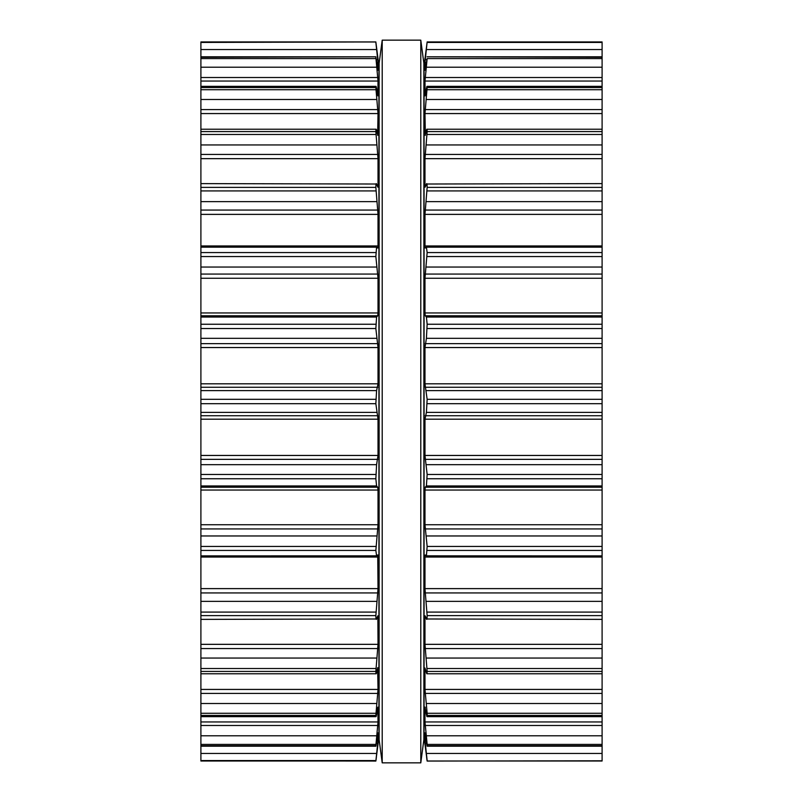<?xml version="1.0" encoding="UTF-8"?>
<svg xmlns="http://www.w3.org/2000/svg" width="803" height="803" viewBox="0 0 803 803"><rect width="100%" height="100%" fill="white"/><g stroke="black" fill="none" stroke-linecap="round" stroke-linejoin="round"><path stroke-width="1.2" d="M423.874 63.296L423.874 739.704L420.792 762.85L420.792 40.15L420.792 762.85L382.208 762.85L420.792 762.85L423.874 739.704L423.874 63.296L420.792 40.15L382.208 40.15L382.208 762.85L382.208 40.15L420.792 40.15L423.874 63.296M379.126 63.296L379.126 739.704L382.208 762.85L379.126 739.704L379.126 63.296L382.208 40.15L379.126 63.296M200.901 760.792L375.864 761.063L378.022 740.456L378.022 732.878L375.904 746.198L200.901 746.198L200.901 760.792M200.901 42.439L375.864 41.937L200.901 41.937L200.901 746.198M200.901 247.163L376.587 247.163L375.854 256.548L378.022 278.27L378.022 312.959L377.731 315.79L376.587 317.044L375.854 328.517L378.022 347.548L378.022 383.814L376.587 390.619L375.854 403.678L378.022 419.186L378.022 455.452L376.587 464.676L375.854 478.749L376.587 485.956L377.731 487.21L378.022 490.041L378.022 524.73L375.854 550.436L376.587 555.837L377.771 554.923M200.901 761.013L375.854 761.013L378.022 744.15M378.022 58.85L378.936 65.997L378.936 737.003L378.022 744.16M376.406 757.109L375.965 760.491M200.901 745.756L375.854 745.756L378.022 721.947L377.832 707.112M377.731 707.644L376.587 714.399C376.155 716.949 375.914 717.3 375.854 715.453L375.995 716.667L200.901 716.667M200.901 715.453L375.854 715.453L378.022 689.436L377.641 667.996M377.731 667.614L376.587 672.613C376.155 674.51 375.914 674.118 375.854 671.428L378.022 644.337L377.852 615.801M200.901 673.777L376.125 673.777L376.587 672.613M200.901 615.61L375.854 615.61C375.914 619.023 376.155 620.137 376.587 618.983L377.731 615.971L378.022 617.226L377.249 617.226M200.901 619.384L376.587 618.983M375.854 615.61L378.022 588.619L377.731 554.943M200.901 555.877L376.587 555.837M376.587 247.163L377.731 248.057L378.022 245.959L378.022 214.381L375.854 187.39C375.914 183.977 376.155 182.863 376.587 184.017L200.901 183.616M376.587 184.017L377.731 187.029L378.022 185.774L377.852 187.199M378.022 185.774L377.249 185.774L378.022 185.774L378.022 158.663L375.854 131.572C375.914 128.881 376.155 128.49 376.587 130.387L376.125 129.223L200.901 129.223M376.587 130.387L377.731 135.386M377.641 135.004L378.022 113.564L375.854 87.547C375.914 85.7 376.155 86.051 376.587 88.601L377.731 95.356M200.901 86.333L375.995 86.333L375.854 87.547L200.901 87.547M377.832 95.888L378.022 81.053L375.854 57.244L378.002 70.252M200.901 56.802L375.904 56.802L200.901 57.244M377.962 70.122L378.022 62.544L375.854 42.439M378.022 58.84L375.854 41.987L200.901 41.987M602.099 760.792L427.136 761.063L602.099 760.792M424.998 70.252L424.978 62.544L427.136 41.937L602.099 41.937L602.099 760.561M602.099 247.163L426.413 247.163L427.146 252.564L602.099 252.564M602.099 761.013L427.146 761.013L424.978 744.15M602.099 746.198L427.096 746.198L424.978 732.878L424.978 740.456L427.146 760.561M426.594 757.109L427.035 760.491M602.099 745.756L427.146 745.756L427.146 744.411L602.099 744.411M602.099 716.667L427.005 716.667L427.146 715.453C427.086 717.3 426.845 716.949 426.413 714.399L424.978 707.112L424.978 721.947L427.146 744.411M425.269 707.644L425.168 707.112M602.099 715.453L427.146 715.453L427.146 713.275L602.099 713.275M427.146 252.564L424.978 278.27L424.978 312.959L425.269 315.79L426.413 317.044L427.146 324.251L426.413 338.324L424.978 347.548L424.978 383.814L427.146 399.322L426.413 412.381L424.978 419.186L424.978 455.452L427.146 474.483L426.413 485.956L425.269 487.21L424.978 490.041L424.978 524.73L427.146 546.452L426.413 555.837L425.269 554.943L424.978 557.041L424.978 588.619L427.146 615.61C427.086 619.023 426.845 620.137 426.413 618.983L425.269 615.971L424.978 617.226L424.978 644.337L427.146 671.428C427.086 674.118 426.845 674.51 426.413 672.613L424.978 667.996L424.978 689.436L427.146 713.275M602.099 673.777L426.875 673.777L426.413 672.613M425.751 617.226L424.978 617.226L425.148 615.801M602.099 619.384L426.413 618.983M602.099 555.877L426.413 555.837M425.148 187.199L424.978 185.774L425.269 187.029L426.413 184.017C426.845 182.863 427.086 183.977 427.146 187.39L424.978 214.381L424.978 245.959L425.269 248.057L426.413 247.163M426.413 184.017L602.099 183.616M424.978 185.774L425.751 185.774L424.978 185.774L424.978 158.663L602.099 158.663M425.269 135.386L426.413 130.387C426.845 128.49 427.086 128.881 427.146 131.572L424.978 158.663M426.413 130.387L426.875 129.223L602.099 129.223M425.359 135.004L424.978 113.564L602.099 113.564M425.269 95.356L426.413 88.601C426.845 86.051 427.086 85.7 427.146 87.547L424.978 113.564M602.099 86.333L427.005 86.333L427.146 87.547L602.099 87.547M425.168 95.888L424.978 81.053L602.099 81.053M425.038 70.122L427.146 58.589L424.978 81.053M602.099 56.802L427.096 56.802L602.099 57.244M424.978 58.85L427.146 41.987L602.099 41.987M424.978 58.358L424.064 65.997L424.064 737.003L424.978 744.642M200.901 760.561L375.854 760.561M200.901 753.445L376.587 753.445M376.456 743.407L377.731 743.407M376.868 740.456L378.022 740.456M200.901 744.411L375.854 744.411M200.901 735.789L376.587 735.789M200.901 725.48L377.731 725.48M200.901 721.947L378.022 721.947M200.901 713.275L375.854 713.275M200.901 703.518L376.587 703.518M200.901 693.411L377.731 693.411M200.901 689.436L378.022 689.436M200.901 671.428L375.854 671.428M200.901 668.518L375.854 668.518M200.901 658.048L376.587 658.048M200.901 648.573L377.731 648.573M200.901 644.337L378.022 644.337M200.901 612.087L375.854 612.087M200.901 601.377L376.587 601.377M200.901 592.935L377.731 592.935M200.901 588.619L378.022 588.619M200.901 557.041L378.022 557.041M200.901 550.436L375.854 550.436M200.901 546.452L375.854 546.452M200.901 535.962L376.587 535.962M200.901 528.936L377.731 528.936M200.901 524.73L378.022 524.73M200.901 490.041L378.022 490.041M200.901 487.21L377.731 487.21M200.901 485.956L376.587 485.956M200.901 478.749L375.854 478.749M200.901 474.483L375.854 474.483M200.901 464.676L376.587 464.676M200.901 459.366L377.731 459.366M200.901 455.452L378.022 455.452M200.901 419.186L378.022 419.186M200.901 415.733L377.731 415.733M200.901 412.381L376.587 412.381M200.901 403.678L375.854 403.678M200.901 399.322L375.854 399.322M200.901 390.619L376.587 390.619M200.901 387.267L377.731 387.267M200.901 383.814L378.022 383.814M200.901 347.548L378.022 347.548M200.901 343.634L377.731 343.634M200.901 338.324L376.587 338.324M200.901 328.517L375.854 328.517M200.901 324.251L375.854 324.251M200.901 317.044L376.587 317.044M200.901 315.79L377.731 315.79M200.901 312.959L378.022 312.959M200.901 278.27L378.022 278.27M200.901 274.064L377.731 274.064M200.901 267.038L376.587 267.038M200.901 256.548L375.854 256.548M200.901 252.564L375.854 252.564M200.901 245.959L378.022 245.959M200.901 214.381L378.022 214.381M200.901 210.065L377.731 210.065M200.901 201.623L376.587 201.623M200.901 190.913L375.854 190.913M200.901 187.39L375.854 187.39M200.901 158.663L378.022 158.663M200.901 154.427L377.731 154.427M200.901 144.952L376.587 144.952M200.901 134.482L375.854 134.482M200.901 131.572L375.854 131.572M200.901 113.564L378.022 113.564M200.901 109.589L377.731 109.589M200.901 99.482L376.587 99.482M200.901 89.725L375.854 89.725M200.901 81.053L378.022 81.053M200.901 77.52L377.731 77.52M200.901 67.211L376.587 67.211M200.901 58.589L375.854 58.589M376.868 62.544L378.022 62.544M376.456 59.593L377.731 59.593M200.901 49.555L376.587 49.555M426.413 753.445L602.099 753.445M425.269 743.407L426.544 743.407M424.978 740.456L426.132 740.456M426.413 735.789L602.099 735.789M425.269 725.48L602.099 725.48M424.978 721.947L602.099 721.947M426.413 703.518L602.099 703.518M425.269 693.411L602.099 693.411M424.978 689.436L602.099 689.436M427.146 671.428L602.099 671.428M427.146 668.518L602.099 668.518M426.413 658.048L602.099 658.048M425.269 648.573L602.099 648.573M424.978 644.337L602.099 644.337M427.146 615.61L602.099 615.61M427.146 612.087L602.099 612.087M426.413 601.377L602.099 601.377M425.269 592.935L602.099 592.935M424.978 588.619L602.099 588.619M424.978 557.041L602.099 557.041M427.146 550.436L602.099 550.436M427.146 546.452L602.099 546.452M426.413 535.962L602.099 535.962M425.269 528.936L602.099 528.936M424.978 524.73L602.099 524.73M424.978 490.041L602.099 490.041M425.269 487.21L602.099 487.21M426.413 485.956L602.099 485.956M427.146 478.749L602.099 478.749M427.146 474.483L602.099 474.483M426.413 464.676L602.099 464.676M425.269 459.366L602.099 459.366M424.978 455.452L602.099 455.452M424.978 419.186L602.099 419.186M425.269 415.733L602.099 415.733M426.413 412.381L602.099 412.381M427.146 403.678L602.099 403.678M427.146 399.322L602.099 399.322M426.413 390.619L602.099 390.619M425.269 387.267L602.099 387.267M424.978 383.814L602.099 383.814M424.978 347.548L602.099 347.548M425.269 343.634L602.099 343.634M426.413 338.324L602.099 338.324M427.146 328.517L602.099 328.517M427.146 324.251L602.099 324.251M426.413 317.044L602.099 317.044M425.269 315.79L602.099 315.79M424.978 312.959L602.099 312.959M424.978 278.27L602.099 278.27M425.269 274.064L602.099 274.064M426.413 267.038L602.099 267.038M427.146 256.548L602.099 256.548M424.978 245.959L602.099 245.959M424.978 214.381L602.099 214.381M425.269 210.065L602.099 210.065M426.413 201.623L602.099 201.623M427.146 190.913L602.099 190.913M427.146 187.39L602.099 187.39M425.269 154.427L602.099 154.427M426.413 144.952L602.099 144.952M427.146 134.482L602.099 134.482M427.146 131.572L602.099 131.572M425.269 109.589L602.099 109.589M426.413 99.482L602.099 99.482M427.146 89.725L602.099 89.725M425.269 77.52L602.099 77.52M426.413 67.211L602.099 67.211M427.146 58.589L602.099 58.589M424.978 62.544L426.132 62.544M425.269 59.593L426.544 59.593M426.413 49.555L602.099 49.555M427.146 42.439L602.099 42.439"/></g></svg>
